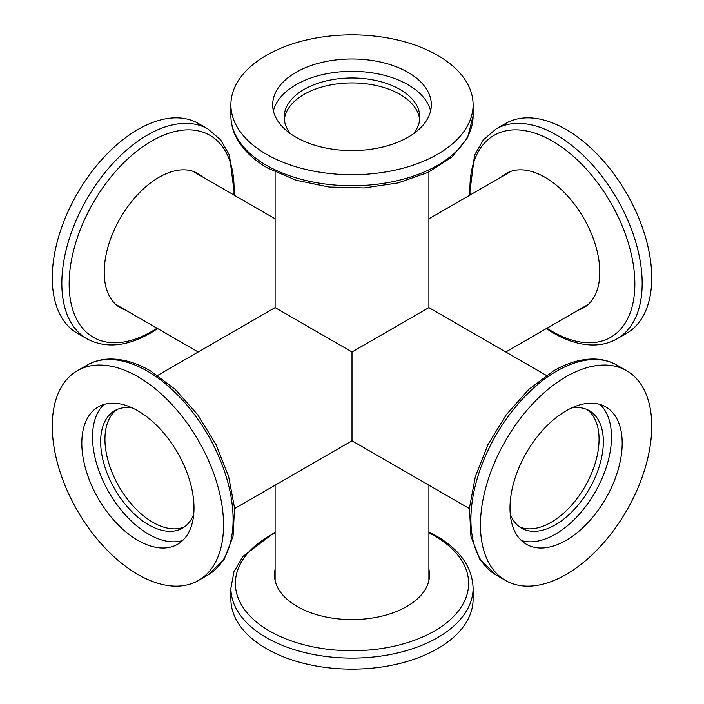 <?xml version="1.0" encoding="UTF-8"?>
<svg xmlns="http://www.w3.org/2000/svg" width="704" height="704" viewBox="0 0 704 704"><rect width="100%" height="100%" fill="white"/><g stroke="black" fill="none" stroke-linecap="round" stroke-linejoin="round"><path stroke-width="1.06" d="M399.96 94.406A67.822 39.16 0 0 0 328.038 85.457A67.822 39.16 0 0 0 284.31 119.618A67.822 39.16 180 0 1 328.038 85.457A67.822 39.16 180 0 1 399.96 94.406A67.822 39.16 180 0 1 419.69 119.618A67.822 39.16 0 0 0 399.96 94.406M551.109 522.333A67.822 39.16 120 0 0 594.81 464.517A67.822 39.16 120 0 0 587.092 409.57A67.822 39.16 -60 0 1 594.81 464.517A67.822 39.16 -60 0 1 551.109 522.333A67.822 39.16 -60 0 1 519.402 526.803A67.822 39.16 120 0 0 551.109 522.333M116.908 409.57A67.822 39.16 -120 0 0 109.19 464.517A67.822 39.16 -120 0 0 152.891 522.333A67.822 39.16 -120 0 0 184.598 526.803A67.822 39.16 60 0 1 152.891 522.333A67.822 39.16 60 0 1 109.19 464.517A67.822 39.16 60 0 1 116.908 409.57M469.427 508.596L352 440.801L352 352L428.903 307.595L428.903 172.005M157.67 375.39L275.097 307.595L352 352M578.6 309.971A77.51 44.748 -120 0 0 583.739 307.71A77.51 44.748 -120 0 0 595.619 245.599A77.51 44.748 -120 0 0 544.984 177.294A77.51 44.748 -120 0 0 506.229 173.457A77.51 44.748 -120 0 0 501.697 176.774M584.725 306.442A77.51 44.748 -120 0 0 586.678 305.73M566.095 129.51A121.106 69.925 -120 0 0 505.542 123.508L495.977 129.026A121.106 69.925 60 0 1 556.53 135.027A121.106 69.925 60 0 1 635.65 241.754A121.106 69.925 60 0 1 617.091 338.8L626.648 333.282A121.106 69.925 -120 0 0 645.216 236.227A121.106 69.925 -120 0 0 566.095 129.51M509.414 171.899A77.51 44.748 -120 0 0 507.822 173.237M600.046 404.448A79.323 45.795 -60 0 1 605.642 469.19A79.323 45.795 -60 0 1 555.386 534.195A79.323 45.795 -60 0 1 521.444 540.584M566.095 540.373A79.323 45.795 -60 0 1 526.434 544.306A79.323 45.795 -60 0 1 514.272 480.735A79.323 45.795 -60 0 1 566.095 410.837A79.323 45.795 -60 0 1 605.757 406.903A79.323 45.795 -60 0 1 617.918 470.474A79.323 45.795 -60 0 1 566.095 540.373M571.666 407.942A67.822 39.16 -60 0 1 589.301 410.687A67.822 39.16 -60 0 1 599.694 465.036A67.822 39.16 -60 0 1 555.386 524.806A67.822 39.16 -60 0 1 521.479 528.158A67.822 39.16 -60 0 1 510.277 514.263M566.095 376.719A121.106 69.925 -60 0 1 626.648 370.718A121.106 69.925 -60 0 1 645.216 467.773A121.106 69.925 -60 0 1 566.095 574.49A121.106 69.925 -60 0 1 505.542 580.492A121.106 69.925 -60 0 1 486.974 483.446A121.106 69.925 -60 0 1 566.095 376.719M182.556 540.584A79.323 45.795 60 0 1 148.614 534.195A79.323 45.795 60 0 1 98.358 469.19A79.323 45.795 60 0 1 103.954 404.448M137.905 540.373A79.323 45.795 60 0 1 86.082 470.474A79.323 45.795 60 0 1 98.243 406.903A79.323 45.795 60 0 1 137.905 410.837A79.323 45.795 60 0 1 189.728 480.735A79.323 45.795 60 0 1 177.566 544.306A79.323 45.795 60 0 1 137.905 540.373M193.723 514.263A67.822 39.16 60 0 1 182.521 528.158A67.822 39.16 60 0 1 148.614 524.806A67.822 39.16 60 0 1 104.306 465.036A67.822 39.16 60 0 1 114.699 410.687A67.822 39.16 60 0 1 132.334 407.942M137.905 376.719A121.106 69.925 60 0 1 217.026 483.446A121.106 69.925 60 0 1 198.458 580.492A121.106 69.925 60 0 1 137.905 574.49A121.106 69.925 60 0 1 58.784 467.773A121.106 69.925 60 0 1 77.352 370.718A121.106 69.925 60 0 1 137.905 376.719M202.303 176.774A77.51 44.748 120 0 0 197.771 173.457A77.51 44.748 120 0 0 159.016 177.294A77.51 44.748 120 0 0 108.381 245.599A77.51 44.748 120 0 0 120.261 307.71A77.51 44.748 120 0 0 125.4 309.971M196.178 173.237A77.51 44.748 120 0 0 194.586 171.899M137.905 129.51A121.106 69.925 120 0 0 58.784 236.227A121.106 69.925 120 0 0 77.352 333.282L86.909 338.8A121.106 69.925 -60 0 1 68.35 241.754A121.106 69.925 -60 0 1 147.47 135.027A121.106 69.925 -60 0 1 208.023 129.026L198.458 123.508A121.106 69.925 120 0 0 137.905 129.51M117.322 305.73A77.51 44.748 120 0 0 119.275 306.442M273.398 110.968A79.323 45.795 180 0 1 326.665 73.744A79.323 45.795 180 0 1 408.091 84.762A79.323 45.795 180 0 1 430.602 110.968M295.909 137.166A79.323 45.795 180 0 1 272.677 104.782A79.323 45.795 180 0 1 321.64 62.471A79.323 45.795 180 0 1 408.091 72.398A79.323 45.795 180 0 1 431.323 104.782A79.323 45.795 180 0 1 382.36 147.101A79.323 45.795 180 0 1 295.909 137.166M290.611 133.795A67.822 39.16 180 0 1 284.178 117.146A67.822 39.16 180 0 1 326.049 80.969A67.822 39.16 180 0 1 399.96 89.461A67.822 39.16 180 0 1 419.822 117.146A67.822 39.16 180 0 1 413.389 133.795M437.642 55.343A121.106 69.925 180 0 1 473.106 104.782A121.106 69.925 180 0 1 398.35 169.382A121.106 69.925 180 0 1 266.358 154.229A121.106 69.925 180 0 1 230.894 104.782A121.106 69.925 180 0 1 305.65 40.19A121.106 69.925 180 0 1 437.642 55.343M275.097 569.263A77.51 44.748 0 0 0 274.49 574.842A77.51 44.748 0 0 0 297.194 606.487A77.51 44.748 0 0 0 381.665 616.185A77.51 44.748 0 0 0 429.51 574.842A77.51 44.748 0 0 0 428.903 569.263M275.097 576.33A77.51 44.748 0 0 0 274.736 578.38M266.358 648.657A121.106 69.925 0 0 0 398.35 663.81A121.106 69.925 0 0 0 473.106 599.218L473.106 588.174A121.106 69.925 180 0 1 398.35 652.775A121.106 69.925 180 0 1 266.358 637.622A121.106 69.925 180 0 1 230.894 588.174L230.894 599.218A121.106 69.925 0 0 0 266.358 648.657M429.264 578.38A77.51 44.748 0 0 0 428.903 576.33M547.017 328.214A116.618 67.329 -120 0 0 552.394 331.522A116.618 67.329 -120 0 0 634.858 283.914A116.618 67.329 -120 0 0 552.394 141.082A116.618 67.329 -120 0 0 470.114 195.008M495.977 574.974L479.882 559.363L470.923 536.298L469.471 507.954L475.35 476.538L487.986 444.576L506.29 414.709L528.73 389.444L553.502 370.902C567.855 362.622 581.689 358.662 595.03 359.04C603.099 359.348 610.447 361.398 617.091 365.2A121.106 69.925 120 0 0 556.53 371.202A121.106 69.925 120 0 0 477.418 477.919A121.106 69.925 120 0 0 495.977 574.974L505.542 580.492M86.909 365.2C93.553 361.398 100.901 359.348 108.97 359.04C122.311 358.662 136.145 362.622 150.498 370.902L175.27 389.444L197.71 414.709L216.014 444.576L228.65 476.538L234.529 507.954L233.077 536.298L224.118 559.363L208.023 574.974A121.106 69.925 -120 0 0 226.582 477.919A121.106 69.925 -120 0 0 147.47 371.202A121.106 69.925 -120 0 0 86.909 365.2L77.352 370.718M233.886 195.008A116.618 67.329 120 0 0 151.606 141.082A116.618 67.329 120 0 0 69.142 283.914A116.618 67.329 120 0 0 151.606 331.522A116.618 67.329 120 0 0 156.983 328.214M266.358 165.264A121.106 69.925 -0 0 0 398.35 180.426A121.106 69.925 -0 0 0 473.106 115.826L467.641 137.57L452.144 156.851L428.322 172.286L398.182 182.899L364.188 187.942L329.173 187.026L296.067 180.215L267.617 168.036C253.273 159.755 242.924 149.75 236.588 138.01C232.813 130.874 230.921 123.473 230.894 115.826A121.106 69.925 -0 0 0 266.358 165.264M275.097 532.787A116.618 67.329 0 0 0 269.535 631.013A116.618 67.329 0 0 0 434.465 631.013A116.618 67.329 0 0 0 434.465 535.788A116.618 67.329 0 0 0 428.903 532.787M428.903 485.206L428.903 580.43M505.806 352L588.271 304.392M198.194 352L115.729 304.392M234.573 508.596L352 440.801M275.097 218.794L192.632 171.186M428.903 218.794L511.368 171.186M546.33 375.39L428.903 307.595M275.097 172.005L275.097 307.595M275.097 485.206L275.097 580.43M495.977 129.026L483.349 139.85L474.566 155.126L469.427 195.404M546.33 328.61L553.502 333.098C567.855 341.378 581.689 345.338 595.03 344.96C603.099 344.652 610.447 342.602 617.091 338.8M626.648 370.718L617.091 365.2M198.458 580.492L208.023 574.974M86.909 338.8C105.486 348.577 126.676 346.676 150.498 333.098L157.67 328.61M234.573 195.404L229.434 155.126L220.651 139.85L208.023 129.026M473.106 104.782L473.106 115.826M230.894 104.782L230.894 115.826M473.106 588.174C472.296 567.204 460.046 549.798 436.383 535.964L428.903 531.995M275.097 531.995L242.783 556.582L233.948 571.824L230.894 588.174"/></g></svg>
